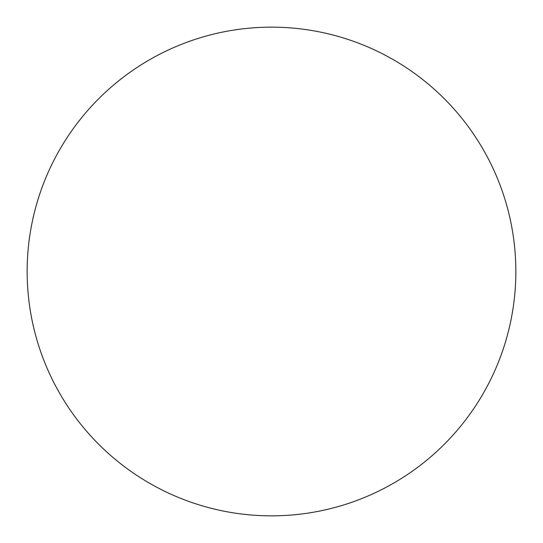 <?xml version="1.0" encoding="UTF-8"?>
<svg xmlns="http://www.w3.org/2000/svg" width="543" height="543" viewBox="0 0 543 543"><rect width="100%" height="100%" fill="white"/><g stroke="black" fill="none" stroke-linecap="round" stroke-linejoin="round"><path stroke-width="0.81" d="M271.5 515.85A244.35 244.35 0 0 1 27.15 271.5A244.35 244.35 0 0 1 271.5 27.15A244.35 244.35 0 0 1 515.85 271.5A244.35 244.35 0 0 1 271.5 515.85"/></g></svg>

